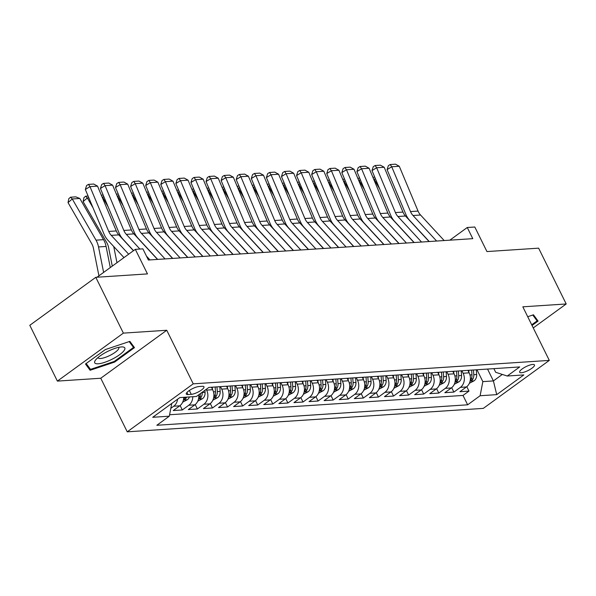 <?xml version="1.0" encoding="UTF-8"?>
<svg xmlns="http://www.w3.org/2000/svg" width="596" height="596" viewBox="0 0 596 596"><rect width="100%" height="100%" fill="white"/><g stroke="black" fill="none" stroke-linecap="round" stroke-linejoin="round"><path stroke-width="0.89" d="M532.772 364.432A8.269 2.205 153.7 0 0 524.04 367.717A8.269 2.205 153.7 0 0 519.652 372.247A8.269 2.205 153.7 0 0 521.358 372.731A8.269 2.205 153.7 0 0 530.09 369.445A8.269 2.205 153.7 0 0 534.478 364.923A8.269 2.205 153.7 0 0 532.772 364.432M127.239 431.824L483.311 408.379L549.303 360.401L193.231 383.839L127.239 431.824L100.761 378.244L166.753 330.266L123.372 333.119L57.38 381.105L100.761 378.244M57.38 381.105L29.8 325.297L95.792 277.311L147.465 273.907L135.329 249.351L96.992 277.229M533.249 327.927L566.2 303.967L538.62 248.16L486.939 251.564L474.803 227.009L467.264 227.501L449.831 240.173M123.372 333.119L95.792 277.311M183.739 397.316A10.333 8.381 86.2 0 1 179.761 405.824L173.257 410.562L182.309 409.966L180.126 405.548M198.751 394.79A10.333 8.381 -93.8 0 1 194.855 404.833L188.343 409.564L197.395 408.968L195.212 404.557M211.431 387.244L212.66 389.724A10.333 8.381 -93.8 0 1 209.941 403.842L203.43 408.573L212.481 407.977L210.299 403.559M226.525 386.245L227.746 388.734A10.333 8.381 -93.8 0 1 225.027 402.844L218.516 407.582L227.568 406.986L225.385 402.568M241.611 385.254L242.84 387.735A10.333 8.381 -93.8 0 1 240.114 401.853L233.602 406.584L242.661 405.988L240.479 401.577M256.697 384.264L257.926 386.744A10.333 8.381 -93.8 0 1 255.2 400.862L248.696 405.593L257.748 404.997L255.565 400.579M271.783 383.265L273.013 385.754A10.333 8.381 -93.8 0 1 270.293 399.864L263.782 404.602L272.834 404.006L270.651 399.588M286.87 382.274L288.099 384.755A10.333 8.381 -93.8 0 1 285.38 398.873L278.868 403.604L287.92 403.015L285.737 398.597M301.963 381.284L303.185 383.764A10.333 8.381 -93.8 0 1 300.466 397.882L293.955 402.613L303.006 402.017L300.824 397.607M317.05 380.285L318.279 382.774A10.333 8.381 -93.8 0 1 315.552 396.891L309.041 401.622L318.1 401.026L315.917 396.608M332.136 379.294L333.365 381.775A10.333 8.381 -93.8 0 1 330.638 395.893L324.135 400.631L333.186 400.035L331.004 395.617M347.222 378.304L348.451 380.784A10.333 8.381 -93.8 0 1 345.732 394.902L339.221 399.633L348.273 399.037L346.09 394.627M362.308 377.305L363.538 379.794A10.333 8.381 -93.8 0 1 360.818 393.911L354.307 398.642L363.359 398.046L361.176 393.628M377.402 376.314L378.624 378.795A10.333 8.381 -93.8 0 1 375.905 392.913L369.393 397.651L378.445 397.055L376.262 392.637M392.488 375.324L393.718 377.804A10.333 8.381 -93.8 0 1 390.991 391.922L384.48 396.653L393.539 396.057L391.356 391.647M407.575 374.325L408.804 376.814A10.333 8.381 -93.8 0 1 406.077 390.931L399.573 395.662L408.625 395.066L406.442 390.648M422.661 373.334L423.89 375.815A10.333 8.381 -93.8 0 1 421.171 389.933L414.66 394.671L423.711 394.075L421.528 389.657M437.747 372.344L438.976 374.824A10.333 8.381 -93.8 0 1 436.257 388.942L429.746 393.673L438.798 393.077L436.615 388.667M452.841 371.345L454.063 373.834A10.333 8.381 -93.8 0 1 451.343 387.951L444.832 392.682L453.884 392.086L451.701 387.668M135.329 249.351L142.876 248.86L148.389 260.02L472.777 238.661L467.264 227.501M187.949 394.567L191.264 394.343A8.009 2.138 153.7 0 0 199.727 391.162A8.009 2.138 153.7 0 0 203.974 386.782A8.009 2.138 153.7 0 0 202.32 386.305L199.004 386.528A8.009 2.138 153.7 0 0 190.541 389.709A8.009 2.138 153.7 0 0 186.295 394.09A8.009 2.138 153.7 0 0 187.949 394.567L186.921 392.496M493.883 368.648L495.678 372.284L507.226 376.024L519.712 366.942L208.905 387.407L196.419 396.482L179.821 397.577L152.718 417.289L169.309 416.194L156.822 425.276L467.637 404.811L480.115 395.737L482.842 381.619L493.399 380.926L502.324 374.437M507.226 376.024L523.824 374.929L496.714 394.641L480.115 395.737M461.893 370.749L463.114 373.238A10.333 8.381 86.2 0 1 460.395 387.355L453.884 392.086M467.927 370.354L469.156 372.835L463.114 373.238M446.799 371.748L448.028 374.228A10.333 8.381 86.2 0 1 445.309 388.346L438.798 393.077M431.713 372.738L432.942 375.219A10.333 8.381 86.2 0 1 430.223 389.337L423.711 394.075M416.626 373.729L417.856 376.218A10.333 8.381 86.2 0 1 415.136 390.335L408.625 395.066M401.54 374.728L402.769 377.208A10.333 8.381 86.2 0 1 400.043 391.326L393.539 396.057M386.454 375.718L387.676 378.199A10.333 8.381 86.2 0 1 384.956 392.317L378.445 397.055M371.36 376.709L372.589 379.198A10.333 8.381 86.2 0 1 369.87 393.315L363.359 398.046M356.274 377.708L357.503 380.188A10.333 8.381 86.2 0 1 354.784 394.306L348.273 399.037M341.188 378.698L342.417 381.179A10.333 8.381 86.2 0 1 339.698 395.297L333.186 400.035M326.101 379.689L327.331 382.178A10.333 8.381 86.2 0 1 324.604 396.295L318.1 401.026M311.015 380.688L312.237 383.168A10.333 8.381 86.2 0 1 309.518 397.286L303.006 402.017M295.921 381.678L297.151 384.159A10.333 8.381 86.2 0 1 294.431 398.277L287.92 403.015M280.835 382.669L282.064 385.158A10.333 8.381 86.2 0 1 279.345 399.268L272.834 404.006M265.749 383.668L266.978 386.148A10.333 8.381 86.2 0 1 264.259 400.266L257.748 404.997M250.663 384.658L251.892 387.139A10.333 8.381 86.2 0 1 249.165 401.257L242.661 405.988M235.576 385.649L236.798 388.138A10.333 8.381 86.2 0 1 234.079 402.248L227.568 406.986M220.483 386.648L221.712 389.128A10.333 8.381 86.2 0 1 218.993 403.246L212.481 407.977M206.238 389.344L206.626 390.119A10.333 8.381 86.2 0 1 203.906 404.237L197.395 408.968M177.601 399.193A10.333 8.381 86.2 0 1 173.727 406.226L170.829 408.334M169.592 414.749L463.003 395.439L468.978 391.095L466.795 386.677M469.156 372.835A10.333 8.381 -93.8 0 1 466.43 386.953L459.918 391.691L468.978 391.095M192.791 396.72A10.333 8.381 86.2 0 1 188.82 405.228L182.309 409.966M166.753 330.266L193.231 383.839M566.2 303.967L522.826 306.821L549.303 360.401M487.543 369.066L493.399 380.926L496.714 394.641M476.979 369.758L482.842 381.619M171.767 403.432L169.309 416.194M463.003 395.439L467.637 404.811M90.115 370.272L114.618 362.085L134.487 347.632L129.868 341.366L105.373 349.554L85.496 364L90.115 370.272L87.97 365.922M532.034 325.468L538.084 321.065L533.465 314.8L527.713 316.722M114.283 361.422L114.618 362.085M128.669 254.201L111.251 235.375A12.918 10.475 86.2 0 1 108.748 231.442L89.981 186.63L85.34 189.461L104.106 234.273A19.377 15.712 -93.8 0 0 107.854 240.173L123.983 257.606M133.452 250.722L118.79 234.876A12.918 10.475 86.2 0 1 116.294 230.943L97.528 186.138L89.981 186.63L88.461 184.395L93.736 184.045L97.528 186.138M85.34 189.461L86.599 185.527L88.461 184.395M79.819 198.468L72.272 198.967L68.026 202.603L68.831 198.662L70.529 197.209L75.811 196.859L79.819 198.468L103.555 239.659A19.377 15.712 86.2 0 1 106.081 246.446L110.29 267.567M70.529 197.209L72.272 198.967L96.008 240.158A19.377 15.712 86.2 0 1 98.534 246.945L103.615 272.417M98.929 275.821L93.445 248.316A12.918 10.475 -93.8 0 0 91.762 243.794L68.026 202.603M121.368 346.947A16.792 4.477 153.7 0 0 95.606 359.984A16.792 4.477 153.7 0 0 98.176 363.798A16.792 4.477 153.7 0 0 119.155 355.03A16.792 4.477 153.7 0 0 122.038 346.917A16.792 4.477 153.7 0 0 121.368 346.947M98.072 357.496A11.495 3.062 153.7 0 0 98.161 357.824A11.495 3.062 153.7 0 0 100.53 358.501A11.495 3.062 153.7 0 0 112.674 353.935A11.495 3.062 153.7 0 0 118.775 347.639A11.495 3.062 153.7 0 0 118.567 347.371M129.19 341.597L133.504 347.446L114.253 361.444L90.517 369.371L86.182 363.5M131.798 343.989L133.504 347.446M535.394 317.422L537.108 320.871L531.707 324.798M532.787 315.023L537.108 320.871M149.961 259.916L146.489 256.161M139.911 249.054L126.337 234.377A12.918 10.475 86.2 0 1 123.841 230.443L105.075 185.639L100.426 188.47L119.193 233.274A19.377 15.712 -93.8 0 0 122.94 239.175L133.549 250.648M157.5 259.416L133.876 233.885A12.918 10.475 86.2 0 1 131.381 229.952L112.614 185.14L105.075 185.639L103.548 183.397L108.83 183.054L112.614 185.14M100.426 188.47L101.685 184.529L103.548 183.397M165.047 258.925L141.423 233.386A12.918 10.475 86.2 0 1 138.928 229.453L120.161 184.648L115.512 187.479L134.279 232.284A19.377 15.712 -93.8 0 0 138.026 238.184L157.657 259.409M172.587 258.426L148.97 232.887A12.918 10.475 86.2 0 1 146.467 228.953L127.7 184.149L120.161 184.648L118.634 182.406L123.916 182.056L127.7 184.149M115.512 187.479L116.779 183.538L118.634 182.406M180.134 257.926L156.51 232.395A12.918 10.475 86.2 0 1 154.014 228.462L135.247 183.65L130.599 186.481L149.365 231.293A19.377 15.712 -93.8 0 0 153.112 237.193L172.751 258.418M187.68 257.435L164.056 231.896A12.918 10.475 86.2 0 1 161.561 227.963L142.794 183.158L135.247 183.65L133.72 181.415L139.002 181.065L142.794 183.158M130.599 186.481L131.865 182.547L133.72 181.415M195.22 256.936L171.596 231.397A12.918 10.475 86.2 0 1 169.1 227.463L150.334 182.659L145.692 185.49L164.459 230.294A19.377 15.712 -93.8 0 0 168.199 236.195L187.837 257.42M202.767 256.436L179.143 230.905A12.918 10.475 86.2 0 1 176.647 226.972L157.88 182.16L150.334 182.659L148.806 180.417L154.088 180.074L157.88 182.16M145.692 185.49L146.951 181.549L148.806 180.417M182.674 402.188L187.464 399.648A6.847 5.55 -93.8 0 0 189.454 396.943M123.484 257.07L123.64 257.859M113.739 246.535L116.965 262.709M88.856 197.872L87.359 197.969L92.998 207.758M85.623 196.211L87.359 197.969L83.112 201.604L83.917 197.671L85.623 196.211L88.096 196.054M112.279 266.114L108.532 247.325A12.918 10.475 -93.8 0 0 106.848 242.803L83.112 201.604M184.775 397.249A6.847 5.55 86.2 0 1 183.985 398.709L183.62 399.581L184.052 399.678L185.796 398.59A6.847 5.55 -93.8 0 0 186.585 397.13M197.76 401.197L202.551 398.657A6.847 5.55 -93.8 0 0 205.069 392.392L204.92 390.305M103.95 196.881L102.445 196.978L108.092 206.767M101.789 196.315L102.169 197.216M200.412 393.583A6.847 5.55 86.2 0 1 199.071 397.718L198.706 398.582L199.138 398.679L200.882 397.599A6.847 5.55 -93.8 0 0 202.208 392.578L202.186 392.295M101.32 195.183L103.183 195.056M212.846 400.207L217.637 397.659A6.847 5.55 -93.8 0 0 220.162 391.401L219.82 386.685M212.429 389.248L212.28 387.184M119.036 195.883L117.539 195.987L123.178 205.776M116.876 195.324L117.256 196.226M215.149 386.998L215.484 391.706A6.847 5.55 86.2 0 1 214.158 396.72L213.793 397.592L214.225 397.688L215.968 396.601A6.847 5.55 -93.8 0 0 217.294 391.587L216.959 386.878M116.406 194.184L118.276 194.065M227.933 399.208L232.723 396.668A6.847 5.55 -93.8 0 0 235.249 390.402L234.913 385.694M227.516 388.257L227.367 386.193M134.122 194.892L132.625 194.989L138.265 204.778M131.969 194.326L132.342 195.227M230.235 385.999L230.57 390.715A6.847 5.55 86.2 0 1 229.251 395.729L228.879 396.593L229.311 396.698L231.062 395.61A6.847 5.55 -93.8 0 0 232.38 390.596L232.045 385.88M131.493 193.193L133.362 193.074M210.306 255.945L186.69 230.406A12.918 10.475 86.2 0 1 184.186 226.473L165.42 181.668L160.778 184.499L179.545 229.304A19.377 15.712 -93.8 0 0 183.292 235.204L202.923 256.429M217.853 255.446L194.229 229.907A12.918 10.475 86.2 0 1 191.733 225.973L172.967 181.169L165.42 181.668L163.9 179.426L169.175 179.076L172.967 181.169M160.778 184.499L162.037 180.558L163.9 179.426M243.019 398.217L247.809 395.677A6.847 5.55 -93.8 0 0 250.335 389.412L250 384.703M242.602 387.266L242.453 385.195M149.209 193.901L147.711 193.998L153.351 203.787M147.056 193.335L147.435 194.236M245.321 385.009L245.656 389.717A6.847 5.55 86.2 0 1 244.338 394.738L243.973 395.602L244.397 395.699L246.148 394.619A6.847 5.55 -93.8 0 0 247.467 389.598L247.131 384.889M146.579 192.203L148.449 192.076M225.4 254.946L201.776 229.415A12.918 10.475 86.2 0 1 199.28 225.482L180.513 180.67L175.865 183.501L194.631 228.313A19.377 15.712 -93.8 0 0 198.379 234.213L218.009 255.438M232.939 254.455L209.315 228.916A12.918 10.475 86.2 0 1 206.819 224.983L188.053 180.178L180.513 180.67L178.986 178.435L184.268 178.085L188.053 180.178M175.865 183.501L177.124 179.567L178.986 178.435M258.113 397.227L262.903 394.679A6.847 5.55 -93.8 0 0 265.421 388.421L265.086 383.705M257.688 386.268L257.539 384.204M164.295 192.903L162.797 193.007L168.437 202.796M162.142 192.344L162.522 193.246M260.407 384.018L260.743 388.726A6.847 5.55 86.2 0 1 259.424 393.74L259.059 394.612L259.491 394.708L261.234 393.621A6.847 5.55 -93.8 0 0 262.56 388.607L262.218 383.898M161.665 191.204L163.535 191.085M240.486 253.956L216.862 228.417A12.918 10.475 86.2 0 1 214.366 224.483L195.6 179.679L190.951 182.51L209.718 227.314A19.377 15.712 -93.8 0 0 213.465 233.215L233.096 254.44M248.025 253.456L224.409 227.925A12.918 10.475 86.2 0 1 221.906 223.992L203.139 179.18L195.6 179.679L194.072 177.437L199.355 177.094L203.139 179.18M190.951 182.51L192.217 178.569L194.072 177.437M273.199 396.228L277.989 393.688A6.847 5.55 -93.8 0 0 280.507 387.422L280.172 382.714M272.774 385.277L272.633 383.213M179.389 191.912L177.884 192.009L183.531 201.798M177.228 191.346L177.608 192.247M275.494 383.019L275.836 387.735A6.847 5.55 86.2 0 1 274.51 392.749L274.145 393.621L274.577 393.718L276.32 392.63A6.847 5.55 -93.8 0 0 277.647 387.616L277.304 382.9M176.759 190.213L178.621 190.094M255.572 252.965L231.948 227.426A12.918 10.475 86.2 0 1 229.453 223.493L210.686 178.688L206.037 181.519L224.804 226.324A19.377 15.712 -93.8 0 0 228.551 232.224L248.189 253.449M263.119 252.466L239.495 226.927A12.918 10.475 86.2 0 1 236.999 222.993L218.233 178.189L210.686 178.688L209.159 176.446L214.441 176.096L218.233 178.189M206.037 181.519L207.304 177.578L209.159 176.446M288.285 395.237L293.076 392.697A6.847 5.55 -93.8 0 0 295.601 386.432L295.258 381.723M287.868 384.286L287.719 382.215M194.475 190.921L192.977 191.018L198.617 200.807M192.314 190.355L192.694 191.256M290.587 382.029L290.923 386.737A6.847 5.55 86.2 0 1 289.596 391.758L289.231 392.622L289.663 392.719L291.407 391.639A6.847 5.55 -93.8 0 0 292.733 386.618L292.398 381.909M191.845 189.223L193.715 189.096M270.659 251.966L247.035 226.435A12.918 10.475 86.2 0 1 244.539 222.502L225.772 177.697L221.131 180.528L239.897 225.333A19.377 15.712 -93.8 0 0 243.637 231.233L263.276 252.458M278.205 251.475L254.581 225.936A12.918 10.475 86.2 0 1 252.086 222.003L233.319 177.198L225.772 177.697L224.245 175.455L229.527 175.105L233.319 177.198M221.131 180.528L222.39 176.587L224.245 175.455M303.371 394.247L308.162 391.699A6.847 5.55 -93.8 0 0 310.687 385.441L310.352 380.725M302.954 383.288L302.805 381.224M209.561 189.923L208.064 190.027L213.703 199.816M207.408 189.364L207.78 190.266M305.673 381.038L306.009 385.746A6.847 5.55 86.2 0 1 304.69 390.76L304.318 391.632L304.75 391.728L306.5 390.641A6.847 5.55 -93.8 0 0 307.819 385.627L307.484 380.918M206.931 188.224L208.801 188.105M285.745 250.976L262.128 225.437A12.918 10.475 86.2 0 1 259.625 221.503L240.859 176.699L236.217 179.53L254.984 224.334A19.377 15.712 -93.8 0 0 258.731 230.235L278.362 251.46M293.292 250.476L269.668 224.945A12.918 10.475 86.2 0 1 267.172 221.012L248.405 176.207L240.859 176.699L239.339 174.457L244.621 174.114L248.405 176.207M236.217 179.53L237.476 175.589L239.339 174.457M318.458 393.248L323.248 390.708A6.847 5.55 -93.8 0 0 325.774 384.442L325.438 379.734M318.041 382.297L317.892 380.233M224.647 188.932L223.15 189.029L228.79 198.818M222.494 188.366L222.874 189.267M320.76 380.039L321.095 384.755A6.847 5.55 86.2 0 1 319.776 389.769L319.411 390.641L319.836 390.738L321.587 389.65A6.847 5.55 -93.8 0 0 322.905 384.636L322.57 379.92M222.017 187.233L223.887 187.114M300.838 249.985L277.215 224.446A12.918 10.475 86.2 0 1 274.719 220.513L255.952 175.708L251.303 178.539L270.07 223.344A19.377 15.712 -93.8 0 0 273.817 229.244L293.448 250.469M308.378 249.486L284.761 223.947A12.918 10.475 86.2 0 1 282.258 220.013L263.492 175.209L255.952 175.708L254.425 173.466L259.707 173.116L263.492 175.209M251.303 178.539L252.562 174.598L254.425 173.466M333.551 392.257L338.342 389.717A6.847 5.55 -93.8 0 0 340.86 383.452L340.525 378.743M333.127 381.306L332.978 379.235M239.734 187.941L238.236 188.038L243.876 197.827M237.58 187.375L237.96 188.276M335.846 379.049L336.181 383.757A6.847 5.55 86.2 0 1 334.863 388.778L334.498 389.642L334.93 389.739L336.673 388.659A6.847 5.55 -93.8 0 0 337.999 383.638L337.656 378.929M237.104 186.243L238.974 186.116M315.925 248.994L292.301 223.455A12.918 10.475 86.2 0 1 289.805 219.522L271.038 174.717L266.39 177.548L285.156 222.353A19.377 15.712 -93.8 0 0 288.904 228.253L308.534 249.478M323.464 248.495L299.848 222.956A12.918 10.475 86.2 0 1 297.344 219.023L278.578 174.218L271.038 174.717L269.511 172.475L274.793 172.125L278.578 174.218M266.39 177.548L267.656 173.607L269.511 172.475M348.638 391.267L353.428 388.719A6.847 5.55 -93.8 0 0 355.954 382.461L355.611 377.745M348.213 380.308L348.071 378.244M254.827 186.943L253.322 187.047L258.969 196.836M252.667 186.384L253.047 187.286M350.932 378.058L351.275 382.766A6.847 5.55 86.2 0 1 349.949 387.78L349.584 388.652L350.016 388.748L351.759 387.661A6.847 5.55 -93.8 0 0 353.085 382.647L352.743 377.939M252.197 185.252L254.06 185.125M363.724 390.268L368.514 387.728A6.847 5.55 -93.8 0 0 371.04 381.462L370.697 376.754M363.307 379.317L363.158 377.253M269.913 185.952L268.416 186.049L274.056 195.838M267.76 185.386L268.133 186.287M366.026 377.067L366.361 381.775A6.847 5.55 86.2 0 1 365.035 386.789L364.67 387.653L365.102 387.758L366.845 386.67A6.847 5.55 -93.8 0 0 368.172 381.656L367.836 376.948M267.284 184.253L269.154 184.134M378.81 389.277L383.6 386.737A6.847 5.55 -93.8 0 0 386.126 380.471L385.791 375.763M378.393 378.326L378.244 376.262M285 184.961L283.502 185.058L289.142 194.847M282.847 184.395L283.219 185.296M381.112 376.069L381.447 380.777A6.847 5.55 86.2 0 1 380.129 385.798L379.756 386.662L380.188 386.759L381.939 385.679A6.847 5.55 -93.8 0 0 383.258 380.658L382.923 375.949M282.37 183.263L284.24 183.136M331.011 247.996L307.387 222.457A12.918 10.475 86.2 0 1 304.891 218.523L286.125 173.719L281.476 176.55L300.242 221.354A19.377 15.712 -93.8 0 0 303.99 227.262L323.628 248.48M338.558 247.504L314.934 221.965A12.918 10.475 86.2 0 1 312.438 218.032L293.672 173.227L286.125 173.719L284.597 171.477L289.88 171.134L293.672 173.227M281.476 176.55L282.742 172.609L284.597 171.477M346.097 247.005L322.481 221.466A12.918 10.475 86.2 0 1 319.978 217.533L301.211 172.728L296.57 175.559L315.336 220.364A19.377 15.712 -93.8 0 0 319.076 226.264L338.714 247.489M353.644 246.506L330.02 220.974A12.918 10.475 86.2 0 1 327.524 217.033L308.758 172.229L301.211 172.728L299.684 170.486L304.966 170.136L308.758 172.229M296.57 175.559L297.829 171.618L299.684 170.486M361.183 246.014L337.567 220.475A12.918 10.475 86.2 0 1 335.064 216.542L316.297 171.737L311.656 174.568L330.422 219.373A19.377 15.712 -93.8 0 0 334.17 225.273L353.8 246.498M368.73 245.515L345.106 219.976A12.918 10.475 86.2 0 1 342.611 216.043L323.844 171.238L316.297 171.737L314.777 169.495L320.059 169.145L323.844 171.238M311.656 174.568L312.915 170.627L314.777 169.495M393.896 388.287L398.687 385.739A6.847 5.55 -93.8 0 0 401.212 379.481L400.877 374.772M393.479 377.328L393.33 375.264M300.086 183.963L298.589 184.067L304.228 193.856M297.933 183.404L298.313 184.306M396.198 375.078L396.534 379.786A6.847 5.55 86.2 0 1 395.215 384.8L394.85 385.672L395.275 385.768L397.025 384.681A6.847 5.55 -93.8 0 0 398.344 379.667L398.009 374.959M297.456 182.272L299.326 182.145M376.277 245.016L352.653 219.484A12.918 10.475 86.2 0 1 350.157 215.551L331.391 170.739L326.742 173.57L345.509 218.382A19.377 15.712 -93.8 0 0 349.256 224.282L368.887 245.5M383.817 244.524L360.2 218.985A12.918 10.475 86.2 0 1 357.697 215.052L338.93 170.247L331.391 170.739L329.864 168.497L335.146 168.154L338.93 170.247M326.742 173.57L328.001 169.629L329.864 168.497M408.99 387.288L413.78 384.748A6.847 5.55 -93.8 0 0 416.299 378.482L415.963 373.774M408.565 376.337L408.416 374.273M315.18 182.972L313.675 183.069L319.314 192.858M313.019 182.406L313.399 183.307M411.285 374.087L411.62 378.795A6.847 5.55 86.2 0 1 410.301 383.809L409.936 384.681L410.368 384.778L412.112 383.69A6.847 5.55 -93.8 0 0 413.438 378.676L413.095 373.968M312.542 181.273L314.412 181.154M391.363 244.025L367.739 218.486A12.918 10.475 86.2 0 1 365.244 214.553L346.477 169.748L341.828 172.579L360.595 217.384A19.377 15.712 -93.8 0 0 364.342 223.284L383.973 244.509M398.903 243.526L375.286 217.994A12.918 10.475 86.2 0 1 372.791 214.061L354.017 169.249L346.477 169.748L344.95 167.506L350.232 167.156L354.017 169.249M341.828 172.579L343.095 168.638L344.95 167.506M424.076 386.297L428.867 383.757A6.847 5.55 -93.8 0 0 431.392 377.491L431.05 372.783M423.652 375.346L423.51 373.282M330.266 181.981L328.761 182.078L334.408 191.867M328.105 181.415L328.485 182.316M426.371 373.089L426.714 377.797A6.847 5.55 86.2 0 1 425.388 382.818L425.022 383.682L425.455 383.779L427.198 382.699A6.847 5.55 -93.8 0 0 428.524 377.678L428.181 372.969M327.636 180.283L329.499 180.156M406.45 243.034L382.826 217.495A12.918 10.475 86.2 0 1 380.33 213.562L361.563 168.757L356.915 171.588L375.681 216.393A19.377 15.712 -93.8 0 0 379.428 222.293L399.067 243.518M413.997 242.535L390.373 216.996A12.918 10.475 86.2 0 1 387.877 213.063L369.11 168.258L361.563 168.757L360.036 166.515L365.318 166.165L369.11 168.258M356.915 171.588L358.181 167.647L360.036 166.515M439.163 385.307L443.953 382.766A6.847 5.55 -93.8 0 0 446.478 376.501L446.136 371.792M438.745 374.348L438.596 372.284M345.352 180.99L343.855 181.087L349.494 190.876M343.199 180.424L343.572 181.326M441.465 372.098L441.8 376.806A6.847 5.55 86.2 0 1 440.474 381.82L440.109 382.692L440.541 382.788L442.284 381.701A6.847 5.55 -93.8 0 0 443.61 376.687L443.275 371.978M342.722 179.292L344.592 179.165M421.536 242.036L397.919 216.504A12.918 10.475 86.2 0 1 395.416 212.571L376.65 167.759L372.008 170.59L390.775 215.402A19.377 15.712 -93.8 0 0 394.515 221.302L414.153 242.527M429.083 241.544L405.459 216.005A12.918 10.475 86.2 0 1 402.963 212.072L384.197 167.267L376.65 167.759L375.13 165.517L380.404 165.174L384.197 167.267M372.008 170.59L373.267 166.649L375.13 165.517M454.249 384.308L459.039 381.768A6.847 5.55 -93.8 0 0 461.565 375.502L461.23 370.794M453.832 373.357L453.683 371.293M360.438 179.992L358.941 180.089L364.581 189.878M358.285 179.433L358.658 180.327M456.551 371.107L456.886 375.815A6.847 5.55 86.2 0 1 455.567 380.829L455.202 381.701L455.627 381.798L457.378 380.71A6.847 5.55 -93.8 0 0 458.697 375.696L458.361 370.988M357.809 178.293L359.679 178.174M436.622 241.045L413.006 215.506A12.918 10.475 86.2 0 1 410.51 211.573L391.736 166.768L387.095 169.599L405.861 214.404A19.377 15.712 -93.8 0 0 409.608 220.304L429.239 241.529M444.169 240.546L420.545 215.014A12.918 10.475 86.2 0 1 418.049 211.081L399.283 166.269L391.736 166.768L390.216 164.526L395.498 164.176L399.283 166.269M387.095 169.599L388.354 165.658L390.216 164.526M469.335 383.317L474.125 380.777A6.847 5.55 -93.8 0 0 476.651 374.512L476.316 369.803M468.918 372.366L468.769 370.302M375.525 179.001L374.027 179.098L379.667 188.887M373.372 178.435L373.752 179.336M471.637 370.109L471.972 374.824A6.847 5.55 86.2 0 1 470.654 379.838L470.289 380.71L470.713 380.799L472.464 379.719A6.847 5.55 -93.8 0 0 473.783 374.705L473.447 369.989M372.895 177.303L374.765 177.176M454.063 373.834L448.028 374.228M438.976 374.824L432.942 375.219M423.89 375.815L417.856 376.218M408.804 376.814L402.769 377.208M393.718 377.804L387.676 378.199M378.624 378.795L372.589 379.198M363.538 379.794L357.503 380.188M348.451 380.784L342.417 381.179M333.365 381.775L327.331 382.178M318.279 382.774L312.237 383.168M303.185 383.764L297.151 384.159M288.099 384.755L282.064 385.158M273.013 385.754L266.978 386.148M257.926 386.744L251.892 387.139M242.84 387.735L236.798 388.138M227.746 388.734L221.712 389.128M212.66 389.724L206.626 390.119M179.761 405.824L173.727 406.226M466.43 386.953L460.395 387.355M451.343 387.951L445.309 388.346M436.257 388.942L430.223 389.337M421.171 389.933L415.136 390.335M406.077 390.931L400.043 391.326M390.991 391.922L384.956 392.317M375.905 392.913L369.87 393.315M360.818 393.911L354.784 394.306M345.732 394.902L339.698 395.297M330.638 395.893L324.604 396.295M315.552 396.891L309.518 397.286M300.466 397.882L294.431 398.277M285.38 398.873L279.345 399.268M270.293 399.864L264.259 400.266M255.2 400.862L249.165 401.257M240.114 401.853L234.079 402.248M225.027 402.844L218.993 403.246M209.941 403.842L203.906 404.237M194.855 404.833L188.82 405.228M189.349 390.469L191.264 394.343M111.251 235.375L118.79 234.876M108.748 231.442L116.294 230.943M103.555 239.659L96.008 240.158M106.081 246.446L98.534 246.945M126.337 234.377L133.876 233.885M123.841 230.443L131.381 229.952M141.423 233.386L148.97 232.887M138.928 229.453L146.467 228.953M156.51 232.395L164.056 231.896M154.014 228.462L161.561 227.963M171.596 231.397L179.143 230.905M169.1 227.463L176.647 226.972M183.426 399.976L187.338 399.715M185.125 397.227L185.796 398.59M198.513 398.977L202.424 398.724M202.208 392.578L205.069 392.392M200.018 395.841L200.882 397.599M213.599 397.986L217.51 397.733M217.294 391.587L220.162 391.401M213.465 391.84L215.484 391.706M215.104 394.843L215.968 396.601M228.685 396.996L232.596 396.735M232.38 390.596L235.249 390.402M228.551 390.842L230.57 390.715M230.19 393.852L231.062 395.61M186.69 230.406L194.229 229.907M184.186 226.473L191.733 225.973M243.779 395.997L247.683 395.744M247.467 389.598L250.335 389.412M243.637 389.851L245.656 389.717M245.276 392.861L246.148 394.619M201.776 229.415L209.315 228.916M199.28 225.482L206.819 224.983M258.865 395.006L262.776 394.753M262.56 388.607L265.421 388.421M258.724 388.86L260.743 388.726M260.37 391.863L261.234 393.621M216.862 228.417L224.409 227.925M214.366 224.483L221.906 223.992M273.951 394.016L277.863 393.755M277.647 387.616L280.507 387.422M273.817 387.869L275.836 387.735M275.456 390.872L276.32 392.63M231.948 227.426L239.495 226.927M229.453 223.493L236.999 222.993M289.038 393.017L292.949 392.764M292.733 386.618L295.601 386.432M288.904 386.871L290.923 386.737M290.543 389.881L291.407 391.639M247.035 226.435L254.581 225.936M244.539 222.502L252.086 222.003M304.124 392.026L308.035 391.773M307.819 385.627L310.687 385.441M303.99 385.88L306.009 385.746M305.629 388.89L306.5 390.641M262.128 225.437L269.668 224.945M259.625 221.503L267.172 221.012M319.218 391.036L323.121 390.775M322.905 384.636L325.774 384.442M319.076 384.889L321.095 384.755M320.715 387.892L321.587 389.65M277.215 224.446L284.761 223.947M274.719 220.513L282.258 220.013M334.304 390.037L338.215 389.784M337.999 383.638L340.86 383.452M334.162 383.891L336.181 383.757M335.809 386.901L336.673 388.659M292.301 223.455L299.848 222.956M289.805 219.522L297.344 219.023M349.39 389.046L353.301 388.793M353.085 382.647L355.954 382.461M349.256 382.9L351.275 382.766M350.895 385.91L351.759 387.661M364.476 388.056L368.388 387.795M368.172 381.656L371.04 381.462M364.342 381.909L366.361 381.775M365.981 384.912L366.845 386.67M379.57 387.065L383.474 386.804M383.258 380.658L386.126 380.471M379.428 380.911L381.447 380.777M381.067 383.921L381.939 385.679M307.387 222.457L314.934 221.965M304.891 218.523L312.438 218.032M322.481 221.466L330.02 220.974M319.978 217.533L327.524 217.033M337.567 220.475L345.106 219.976M335.064 216.542L342.611 216.043M394.656 386.066L398.56 385.813M398.344 379.667L401.212 379.481M394.515 379.92L396.534 379.786M396.154 382.93L397.025 384.681M352.653 219.484L360.2 218.985M350.157 215.551L357.697 215.052M409.743 385.076L413.654 384.815M413.438 378.676L416.299 378.482M409.601 378.929L411.62 378.795M411.247 381.932L412.112 383.69M367.739 218.486L375.286 217.994M365.244 214.553L372.791 214.061M424.829 384.085L428.74 383.824M428.524 377.678L431.392 377.491M424.695 377.931L426.714 377.797M426.334 380.941L427.198 382.699M382.826 217.495L390.373 216.996M380.33 213.562L387.877 213.063M439.915 383.086L443.826 382.833M443.61 376.687L446.478 376.501M439.781 376.94L441.8 376.806M441.42 379.95L442.284 381.701M397.919 216.504L405.459 216.005M395.416 212.571L402.963 212.072M455.009 382.096L458.913 381.835M458.697 375.696L461.565 375.502M454.867 375.949L456.886 375.815M456.506 378.952L457.378 380.71M413.006 215.506L420.545 215.014M410.51 211.573L418.049 211.081M470.095 381.105L473.999 380.844M473.783 374.705L476.651 374.512M469.953 374.951L471.972 374.824M471.592 377.961L472.464 379.719"/></g></svg>
